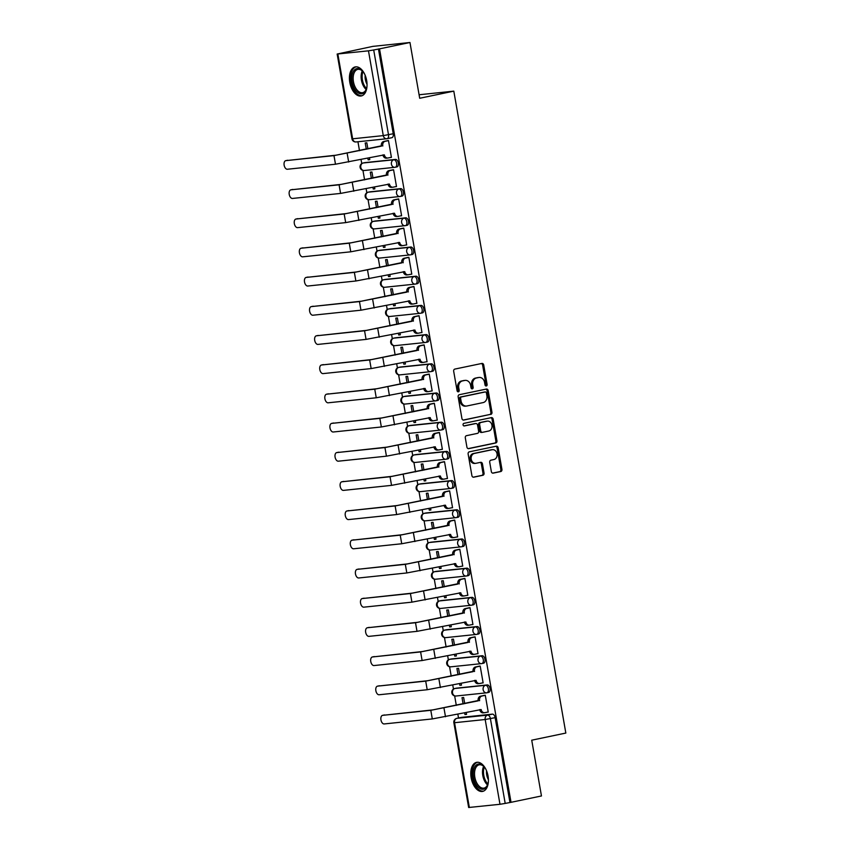 <?xml version="1.0" encoding="UTF-8"?>
<svg xmlns="http://www.w3.org/2000/svg" width="850" height="850" viewBox="0 0 850 850"><rect width="100%" height="100%" fill="white"/><g stroke="black" fill="none" stroke-linecap="round" stroke-linejoin="round"><path stroke-width="1.27" d="M486.285 385.985A1.307 1.073 84 0 0 487.114 384.476L483.703 364.958A1.87 1.53 84 0 0 481.886 363.439L454.856 369.081A1.87 1.53 84 0 0 453.677 371.237L457.087 390.756A1.307 1.073 84 0 0 459.191 390.309L458.745 387.791A5.971 4.898 84 0 1 462.527 380.906L464.78 380.439A5.971 4.898 84 0 1 465.184 380.375A5.971 4.898 84 0 1 470.603 385.305L471.049 387.834A1.307 1.073 84 0 0 473.152 387.398L472.706 384.869A5.971 4.898 84 0 1 476.489 377.984L478.741 377.517A5.971 4.898 84 0 1 479.145 377.453A5.971 4.898 84 0 1 484.564 382.394L485.01 384.912A1.307 1.073 84 0 0 486.285 385.985M485.637 385.879A1.307 1.073 84 0 0 486.03 384.593L482.619 365.075A1.87 1.53 84 0 0 481.334 363.556M457.714 391.712A1.307 1.073 84 0 0 458.108 390.426L457.661 387.897L458.745 387.791M471.676 388.79A1.307 1.073 84 0 0 472.069 387.504L471.623 384.986L472.706 384.869M487.103 692.729L488.538 692.431A3.804 2.167 -101.8 0 0 488.665 692.41A3.804 2.167 -101.8 0 0 490.036 688.351A3.804 2.167 -101.8 0 0 487.231 684.941L456.609 688.139A3.804 2.167 -101.8 0 0 456.482 688.16A3.804 2.167 -101.8 0 0 456.354 688.192M482.014 663.531L483.448 663.234A3.804 2.167 -101.8 0 0 483.576 663.213A3.804 2.167 -101.8 0 0 484.936 659.154A3.804 2.167 -101.8 0 0 482.141 655.743L451.509 658.941A3.804 2.167 -101.8 0 0 451.382 658.963A3.804 2.167 -101.8 0 0 451.265 658.994M476.914 634.334L478.348 634.036A3.804 2.167 -101.8 0 0 478.476 634.015A3.804 2.167 -101.8 0 0 479.846 629.956A3.804 2.167 -101.8 0 0 477.041 626.556L446.409 629.744A3.804 2.167 -101.8 0 0 446.293 629.765A3.804 2.167 -101.8 0 0 446.165 629.797M471.824 605.147L473.259 604.839A3.804 2.167 -101.8 0 0 473.376 604.817A3.804 2.167 -101.8 0 0 474.746 600.769A3.804 2.167 -101.8 0 0 471.952 597.359L441.32 600.557A3.804 2.167 -101.8 0 0 441.192 600.578A3.804 2.167 -101.8 0 0 441.076 600.61M466.724 575.949L468.159 575.652A3.804 2.167 -101.8 0 0 468.286 575.631A3.804 2.167 -101.8 0 0 469.646 571.572A3.804 2.167 -101.8 0 0 466.852 568.161L436.22 571.359A3.804 2.167 -101.8 0 0 436.103 571.381A3.804 2.167 -101.8 0 0 435.976 571.412M461.624 546.752L463.069 546.454A3.804 2.167 -101.8 0 0 463.186 546.433A3.804 2.167 -101.8 0 0 464.557 542.374A3.804 2.167 -101.8 0 0 461.763 538.964L431.131 542.162A3.804 2.167 -101.8 0 0 431.003 542.183A3.804 2.167 -101.8 0 0 430.876 542.215M456.535 517.554L457.969 517.257A3.804 2.167 -101.8 0 0 458.097 517.236A3.804 2.167 -101.8 0 0 459.457 513.177A3.804 2.167 -101.8 0 0 456.663 509.766L426.031 512.964A3.804 2.167 -101.8 0 0 425.903 512.986A3.804 2.167 -101.8 0 0 425.786 513.017M451.435 488.357L452.869 488.059A3.804 2.167 -101.8 0 0 452.997 488.038A3.804 2.167 -101.8 0 0 454.368 483.979A3.804 2.167 -101.8 0 0 451.562 480.579L420.941 483.777A3.804 2.167 -101.8 0 0 420.814 483.799A3.804 2.167 -101.8 0 0 420.686 483.831M446.346 459.17L447.78 458.862A3.804 2.167 -101.8 0 0 447.908 458.851A3.804 2.167 -101.8 0 0 449.267 454.793A3.804 2.167 -101.8 0 0 446.473 451.382L415.841 454.58A3.804 2.167 -101.8 0 0 415.714 454.601A3.804 2.167 -101.8 0 0 415.597 454.633M441.246 429.973L442.68 429.675A3.804 2.167 -101.8 0 0 442.808 429.654A3.804 2.167 -101.8 0 0 444.178 425.595A3.804 2.167 -101.8 0 0 441.373 422.184L410.752 425.382A3.804 2.167 -101.8 0 0 410.624 425.404A3.804 2.167 -101.8 0 0 410.497 425.436M436.156 400.775L437.591 400.478A3.804 2.167 -101.8 0 0 437.707 400.456A3.804 2.167 -101.8 0 0 439.078 396.397A3.804 2.167 -101.8 0 0 436.284 392.987L405.652 396.185A3.804 2.167 -101.8 0 0 405.524 396.206A3.804 2.167 -101.8 0 0 405.408 396.238M431.056 371.578L432.491 371.28A3.804 2.167 -101.8 0 0 432.618 371.259A3.804 2.167 -101.8 0 0 433.978 367.2A3.804 2.167 -101.8 0 0 431.184 363.8L400.552 366.998A3.804 2.167 -101.8 0 0 400.435 367.009A3.804 2.167 -101.8 0 0 400.308 367.041M425.967 342.391L427.401 342.082A3.804 2.167 -101.8 0 0 427.518 342.072A3.804 2.167 -101.8 0 0 428.889 338.013A3.804 2.167 -101.8 0 0 426.094 334.603L395.462 337.801A3.804 2.167 -101.8 0 0 395.335 337.822A3.804 2.167 -101.8 0 0 395.218 337.854M420.867 313.193L422.301 312.896A3.804 2.167 -101.8 0 0 422.429 312.874A3.804 2.167 -101.8 0 0 423.789 308.816A3.804 2.167 -101.8 0 0 420.994 305.405L390.362 308.603A3.804 2.167 -101.8 0 0 390.246 308.624A3.804 2.167 -101.8 0 0 390.118 308.656M415.767 283.996L417.201 283.698A3.804 2.167 -101.8 0 0 417.329 283.677A3.804 2.167 -101.8 0 0 418.699 279.618A3.804 2.167 -101.8 0 0 415.894 276.207L385.273 279.406A3.804 2.167 -101.8 0 0 385.146 279.427A3.804 2.167 -101.8 0 0 385.018 279.459M410.678 254.798L412.112 254.501A3.804 2.167 -101.8 0 0 412.239 254.479A3.804 2.167 -101.8 0 0 413.599 250.421A3.804 2.167 -101.8 0 0 410.805 247.021L380.173 250.219A3.804 2.167 -101.8 0 0 380.046 250.229A3.804 2.167 -101.8 0 0 379.929 250.261M405.578 225.611L407.012 225.303A3.804 2.167 -101.8 0 0 407.139 225.292A3.804 2.167 -101.8 0 0 408.51 221.234A3.804 2.167 -101.8 0 0 405.705 217.823L375.084 221.021A3.804 2.167 -101.8 0 0 374.956 221.042A3.804 2.167 -101.8 0 0 374.829 221.074M400.488 196.414L401.922 196.116A3.804 2.167 -101.8 0 0 402.05 196.095A3.804 2.167 -101.8 0 0 403.41 192.036A3.804 2.167 -101.8 0 0 400.616 188.626L369.984 191.824A3.804 2.167 -101.8 0 0 369.856 191.845A3.804 2.167 -101.8 0 0 369.739 191.877M395.388 167.216L396.822 166.919A3.804 2.167 -101.8 0 0 396.95 166.898A3.804 2.167 -101.8 0 0 398.321 162.839A3.804 2.167 -101.8 0 0 395.516 159.428L364.884 162.626A3.804 2.167 -101.8 0 0 364.767 162.648A3.804 2.167 -101.8 0 0 364.639 162.679M366.669 80.559A14.833 8.457 -101.8 0 0 355.194 66.916A14.833 8.457 -101.8 0 0 349.786 82.323A14.833 8.457 -101.8 0 0 361.261 95.954A14.833 8.457 -101.8 0 0 366.669 80.559M488.038 775.997A14.833 8.457 -101.8 0 0 476.563 762.354A14.833 8.457 -101.8 0 0 471.155 777.761A14.833 8.457 -101.8 0 0 482.641 791.403A14.833 8.457 -101.8 0 0 488.038 775.997M491.342 471.601A1.87 1.53 84 0 0 493.17 473.131L500.746 471.548A1.87 1.53 84 0 0 501.936 469.391L498.153 447.716A1.87 1.53 84 0 0 496.326 446.197L469.306 451.839A1.87 1.53 84 0 0 468.127 453.996L471.909 475.671A1.87 1.53 84 0 0 473.726 477.19L482.885 475.277A1.87 1.53 84 0 0 484.064 473.131L482.449 463.845A1.87 1.53 84 0 0 480.622 462.326L476.085 463.271A4.994 4.091 84 0 1 475.745 463.324A4.994 4.091 84 0 1 471.176 459A4.994 4.091 84 0 1 474.364 453.443L492.161 449.724A4.994 4.091 84 0 1 492.501 449.671A4.994 4.091 84 0 1 497.069 454.006A4.994 4.091 84 0 1 493.871 459.553L490.907 460.179A1.87 1.53 84 0 0 489.728 462.326L491.342 471.601M337.854 54.028L352.644 138.805L383.276 135.607L368.475 50.83L337.163 54.039L372.842 46.378L409.966 42.5L419.698 98.271L453.804 91.141L565.834 733.061L531.728 740.191L541.461 795.961L511.031 802.315L379.525 48.864L373.703 49.969L388.503 134.746A3.804 2.167 78.2 0 1 387.111 138.688A3.804 2.167 78.2 0 1 386.984 138.709A3.804 3.124 84 0 1 386.729 138.752A3.804 3.804 0 0 0 387.111 138.688L391.85 137.7A3.804 2.167 78.2 0 1 391.733 137.721L387.239 138.656M409.966 42.5L379.525 48.864M490.779 414.418A1.87 1.53 84 0 0 491.959 412.261L488.176 390.586A1.87 1.53 84 0 0 486.359 389.066L459.329 394.708A1.87 1.53 84 0 0 458.15 396.865L461.933 418.54A1.87 1.53 84 0 0 463.76 420.059L489.696 414.524A1.87 1.53 84 0 0 490.875 412.377L487.092 390.703A1.87 1.53 84 0 0 485.807 389.183M493.159 419.146L496.942 440.831A1.87 1.53 84 0 1 495.763 442.978L468.743 448.63A1.87 1.53 84 0 1 466.916 447.1L465.301 437.824A1.87 1.53 84 0 1 466.48 435.678L477.445 433.383A1.87 1.53 84 0 0 478.624 431.237L477.551 425.085A1.87 1.53 84 0 0 475.724 423.555L464.312 425.946A1.307 1.073 84 0 1 463.866 423.374L491.342 417.626A1.87 1.53 84 0 1 493.159 419.146L492.076 419.263L495.858 440.938L496.942 440.831M461.454 717.389A3.804 2.167 78.2 0 1 461.571 717.357A3.804 2.167 78.2 0 1 461.699 717.336L492.331 714.138L487.592 715.126A3.804 2.167 78.2 0 1 490.408 718.643L505.197 803.42L499.981 804.291L468.658 807.5L453.868 722.723L454.548 722.713L469.349 807.489M357.946 141.759L359.497 150.705M361.027 159.449L361.749 163.561M362.939 170.414L364.597 179.903M366.127 188.647L366.839 192.759M368.039 199.612L369.697 209.089M371.216 217.844L371.939 221.956M373.129 228.809L374.786 238.287M376.316 247.042L377.028 251.143M378.229 257.996L379.886 267.484M381.406 276.239L382.128 280.341M383.318 287.194L384.976 296.682M386.506 305.426L387.217 309.538M388.418 316.391L390.076 325.869M391.606 334.624L392.317 338.736M393.518 345.589L395.165 355.066M396.695 363.821L397.418 367.922M398.608 374.776L400.265 384.264M401.795 393.019L402.507 397.12M403.707 403.973L405.354 413.461M406.884 422.206L407.607 426.317M408.797 433.171L410.454 442.659M411.984 451.403L412.696 455.515M413.897 462.368L415.554 471.846M417.074 480.601L417.796 484.702M418.986 491.555L420.644 501.043M422.174 509.798L422.886 513.899M424.086 520.753L425.744 530.241M427.263 538.985L427.986 543.097M429.186 549.95L430.833 559.438M432.363 568.183L433.075 572.294M434.276 579.148L435.933 588.625M437.463 597.38L438.175 601.481M439.376 608.345L441.022 617.822M442.553 626.577L443.275 630.679M444.465 637.532L446.123 647.02M447.652 655.775L448.364 659.876M449.565 666.729L451.223 676.218M452.742 684.962L453.464 689.074M454.654 695.927L456.312 705.404M457.842 714.159L458.511 717.995M511.031 802.315L505.197 803.42M368.475 50.83L373.703 49.969M367.837 158.036L368.146 159.811L369.739 159.481M368.146 159.811L369.771 159.641L369.431 157.696M390.373 157.494L391.414 157.377L388.471 140.537L386.867 140.813M395.473 186.681L396.504 186.575L393.571 169.734L391.967 170.011M373.001 178.139L371.928 171.998L370.303 172.167L371.397 178.479M372.927 187.223L373.235 189.008L374.839 188.668M373.235 189.008L374.861 188.838L374.521 186.894M400.573 215.879L401.604 215.773L398.661 198.932L397.056 199.208M378.091 207.336L377.017 201.184L375.392 201.354L376.497 207.676M378.027 216.421L378.335 218.206L379.929 217.866M378.335 218.206L379.961 218.036L379.621 216.091M405.663 245.076L406.704 244.97L403.761 228.119L402.156 228.395M383.191 236.534L382.118 230.382L380.492 230.552L381.597 236.863M383.116 245.618L383.435 247.393L385.029 247.063M383.435 247.393L385.05 247.222L384.71 245.289M410.763 274.274L411.793 274.168L408.861 257.316L407.246 257.592M388.28 265.731L387.207 259.579L385.581 259.749L386.686 266.061M388.216 274.816L388.524 276.59L390.118 276.261M388.524 276.59L390.15 276.42L389.81 274.476M415.852 303.461L416.893 303.354L413.95 286.514L412.346 286.79M393.38 294.918L392.307 288.777L390.681 288.947L391.786 295.258M393.306 304.002L393.624 305.788L395.218 305.458M393.624 305.788L395.239 305.618L394.91 303.673M420.952 332.658L421.983 332.552L419.05 315.711L417.446 315.987M398.469 324.116L397.396 317.964L395.781 318.134L396.876 324.456M398.406 333.2L398.714 334.985L400.308 334.645M398.714 334.985L400.339 334.815L399.999 332.871M426.041 361.856L427.082 361.749L424.139 344.909L422.535 345.174M403.569 353.313L402.496 347.161L400.871 347.331L401.976 353.642M403.506 362.397L403.814 364.172L405.408 363.842M403.814 364.172L405.439 364.013L405.099 362.068M431.141 391.053L432.172 390.947L429.239 374.096L427.635 374.372M408.659 382.511L407.586 376.359L405.971 376.529L407.065 382.84M408.595 391.595L408.903 393.369L410.497 393.04M408.903 393.369L410.529 393.199L410.189 391.255M436.241 420.251L437.272 420.134L434.329 403.293L432.724 403.569M413.759 411.708L412.686 405.556L411.06 405.726L412.165 412.038M413.695 420.793L414.003 422.567L415.597 422.237M414.003 422.567L415.629 422.397L415.289 420.453M441.331 449.438L442.372 449.331L439.429 432.491L437.824 432.767M418.859 440.895L417.786 434.754L416.16 434.924L417.254 441.235M418.784 449.979L419.092 451.764L420.697 451.424M419.092 451.764L420.718 451.594L420.378 449.65M446.431 478.635L447.461 478.529L444.518 461.688L442.914 461.954M423.948 470.092L422.875 463.941L421.249 464.111L422.354 470.422M423.884 479.177L424.192 480.962L425.786 480.622M424.192 480.962L425.818 480.792L425.478 478.848M451.52 507.832L452.561 507.726L449.618 490.875L448.014 491.151M429.048 499.29L427.975 493.138L426.349 493.308L427.454 499.619M428.974 508.374L429.293 510.149L430.886 509.819M429.293 510.149L430.908 509.979L430.567 508.034M456.62 537.03L457.651 536.913L454.718 520.072L453.103 520.349M434.138 528.487L433.064 522.336L431.439 522.506L432.544 528.817M434.074 537.572L434.382 539.346L435.976 539.017M434.382 539.346L436.007 539.176L435.668 537.232M461.709 566.217L462.751 566.111L459.808 549.27L458.203 549.546M439.237 557.674L438.164 551.533L436.539 551.703L437.644 558.014M439.163 566.759L439.482 568.544L441.076 568.204M439.482 568.544L441.108 568.374L440.767 566.429M466.809 595.414L467.84 595.308L464.908 578.468L463.303 578.733M444.327 586.872L443.254 580.72L441.639 580.89L442.733 587.212M444.263 595.956L444.571 597.741L446.165 597.401M444.571 597.741L446.197 597.571L445.857 595.627M471.899 624.612L472.94 624.506L469.997 607.654L468.392 607.931M449.427 616.069L448.354 609.918L446.728 610.088L447.833 616.399M449.363 625.154L449.671 626.928L451.265 626.599M449.671 626.928L451.297 626.758L450.957 624.824M476.999 653.809L478.029 653.692L475.097 636.852L473.493 637.128M454.527 645.267L453.454 639.115L451.828 639.285L452.922 645.596M454.453 654.351L454.761 656.126L456.365 655.796M454.761 656.126L456.386 655.956L456.046 654.011M482.099 682.996L483.129 682.89L480.186 666.049L478.582 666.326M459.616 674.454L458.543 668.312L456.918 668.482L458.022 674.794M459.553 683.538L459.861 685.323L461.454 684.994M459.861 685.323L461.486 685.153L461.146 683.209M487.188 712.194L488.229 712.088L485.286 695.247L483.682 695.523M464.716 703.651L463.643 697.499L462.017 697.669L463.123 703.991M453.804 91.141L419.082 94.764M367.901 148.952L366.828 142.8L365.203 142.97L366.308 149.281M464.642 712.736L464.961 714.521L466.554 714.181M464.961 714.521L466.576 714.351L466.236 712.406M509.947 802.432L495.146 717.655A3.804 2.167 -101.8 0 0 492.331 714.138M378.441 48.971L393.242 133.758A3.804 2.167 78.2 0 1 391.85 137.7M479.145 377.453L478.061 377.57A5.971 4.898 84 0 0 477.658 377.634L478.741 377.517M471.623 384.986A5.971 4.898 84 0 1 475.405 378.101L477.658 377.634M465.184 380.375L464.1 380.481A5.971 4.898 84 0 0 463.696 380.545L464.78 380.439M457.661 387.897A5.971 4.898 84 0 1 461.444 381.023L463.696 380.545M463.229 420.059L489.696 414.524M486.423 393.051A1.307 1.073 84 0 0 485.148 391.978L461.433 396.939A1.307 1.073 84 0 0 460.604 398.448L461.072 401.104A5.971 4.898 84 0 0 466.491 406.045A5.971 4.898 84 0 0 466.905 405.981L483.119 402.592A5.971 4.898 84 0 0 486.891 395.707L486.423 393.051M484.245 392.073A1.307 1.073 84 0 0 484.075 392.094L485.148 391.978M466.491 406.045L465.418 406.162A5.971 4.898 84 0 1 459.988 401.221L459.521 398.554A1.307 1.073 84 0 1 460.349 397.046L484.075 392.094M468.212 448.619L494.679 443.094A1.87 1.53 84 0 0 495.858 440.938M474.895 423.64A1.87 1.53 84 0 0 474.64 423.672L463.877 425.924M488.814 431.003A4.994 4.091 84 0 0 492.001 425.457A4.994 4.091 84 0 0 487.433 421.122A4.994 4.091 84 0 0 487.103 421.175L480.834 422.493A1.87 1.53 84 0 0 479.644 424.639L480.728 430.791A1.87 1.53 84 0 0 482.545 432.321L488.814 431.003M486.699 421.217A4.994 4.091 84 0 0 486.359 421.239A4.994 4.091 84 0 0 486.019 421.292L487.103 421.175M482.29 432.342L481.461 432.427A1.87 1.53 84 0 1 479.644 430.908L478.571 424.756A1.87 1.53 84 0 1 479.751 422.599L486.019 421.292M492.076 419.263A1.87 1.53 84 0 0 490.79 417.743M491.757 449.767A4.994 4.091 84 0 0 491.417 449.788A4.994 4.091 84 0 0 491.077 449.841L492.161 449.724M475.745 463.324L474.661 463.441A4.994 4.091 84 0 1 470.092 459.106A4.994 4.091 84 0 1 473.291 453.56L491.077 449.841M473.195 477.19L481.801 475.394A1.87 1.53 84 0 0 482.981 473.237L481.366 463.962A1.87 1.53 84 0 0 480.069 462.442M492.639 473.121L499.672 471.654A1.87 1.53 84 0 0 500.852 469.508L497.069 447.833A1.87 1.53 84 0 0 495.773 446.303M285.876 160.639A4.378 2.497 -101.8 0 0 285.738 160.661A4.378 2.497 -101.8 0 0 284.166 165.325A4.378 2.497 -101.8 0 0 287.385 169.246L335.484 164.22L333.986 155.614L285.876 160.639L335.973 155.199L381.353 145.849A3.804 3.124 -96 0 1 383.764 141.461L387.887 140.601M381.406 146.126L333.986 155.614M388.493 140.622L385.167 141.312A3.804 3.124 84 0 0 382.766 145.701L382.819 145.977M386.665 158.121A3.804 3.124 -96 0 1 386.41 158.164A3.804 3.124 -96 0 1 382.957 155.019L382.936 154.881M391.393 157.282L388.078 157.972A3.804 3.124 84 0 1 387.823 158.015A3.804 3.124 84 0 1 384.37 154.87L335.484 164.22M367.041 85.414A12.835 7.321 78.2 0 1 366.318 89.186A12.835 7.321 78.2 0 1 357.712 92.501A12.835 7.321 78.2 0 1 352.017 75.522A12.835 7.321 78.2 0 1 361.197 69.859A12.835 7.321 78.2 0 1 362.536 71.092A12.835 7.321 78.2 0 1 364.703 74.269M362.801 71.4A11.889 6.779 -101.8 0 0 361.834 70.539A11.889 6.779 -101.8 0 0 357.786 69.392A11.889 6.779 -101.8 0 0 353.164 79.018A11.889 6.779 -101.8 0 0 358.604 91.502A11.889 6.779 -101.8 0 0 362.652 92.661A11.889 6.779 -101.8 0 0 366.435 88.804M356.182 66.81A14.737 8.404 -101.8 0 0 350.71 78.912A14.737 8.404 -101.8 0 0 357.446 94.18A14.737 8.404 -101.8 0 0 362.217 95.657M367.041 84.267A9.361 5.334 78.2 0 1 365.171 75.31M488.41 780.852A12.835 7.321 78.2 0 1 487.688 784.635A12.835 7.321 78.2 0 1 479.081 787.939A12.835 7.321 78.2 0 1 473.397 770.971A12.835 7.321 78.2 0 1 482.566 765.298A12.835 7.321 78.2 0 1 483.905 766.541A12.835 7.321 78.2 0 1 486.083 769.707M484.181 766.838A11.889 6.779 -101.8 0 0 483.204 765.977A11.889 6.779 -101.8 0 0 479.156 764.83A11.889 6.779 -101.8 0 0 474.534 774.456A11.889 6.779 -101.8 0 0 479.974 786.941A11.889 6.779 -101.8 0 0 484.022 788.099A11.889 6.779 -101.8 0 0 487.815 784.242M477.562 762.259A14.737 8.404 -101.8 0 0 472.09 774.35A14.737 8.404 -101.8 0 0 478.826 789.618A14.737 8.404 -101.8 0 0 483.586 791.095M488.41 779.716A9.361 5.334 78.2 0 1 486.54 770.759M290.976 189.826A4.378 2.497 -101.8 0 0 290.828 189.847A4.378 2.497 -101.8 0 0 289.255 194.523A4.378 2.497 -101.8 0 0 292.474 198.443L340.584 193.417L339.086 184.811L290.976 189.826L341.073 184.397L386.453 175.036A3.804 3.124 -96 0 1 388.854 170.659L392.976 169.798M386.506 175.323L339.086 184.811M393.582 169.819L390.267 170.51A3.804 3.124 84 0 0 387.855 174.887L387.908 175.174M391.765 187.308A3.804 3.124 -96 0 1 391.51 187.351A3.804 3.124 -96 0 1 388.057 184.206L388.025 184.067M396.493 186.469L393.168 187.17A3.804 3.124 84 0 1 392.913 187.202A3.804 3.124 84 0 1 389.459 184.067L340.584 193.417M296.066 219.024A4.378 2.497 -101.8 0 0 295.928 219.045A4.378 2.497 -101.8 0 0 294.355 223.709A4.378 2.497 -101.8 0 0 297.574 227.63L345.684 222.615L344.176 213.998L296.066 219.024L346.163 213.584L391.553 204.234A3.804 3.124 -96 0 1 393.954 199.856L398.076 198.996M391.595 204.51L344.176 213.998M398.682 199.017L395.356 199.708A3.804 3.124 84 0 0 392.955 204.085L393.008 204.372M396.865 216.506A3.804 3.124 -96 0 1 396.599 216.548A3.804 3.124 -96 0 1 393.146 213.403L393.125 213.265M401.582 215.666L398.267 216.357A3.804 3.124 84 0 1 398.013 216.399A3.804 3.124 84 0 1 394.559 213.254L345.684 222.615M301.166 248.221A4.378 2.497 -101.8 0 0 301.017 248.242A4.378 2.497 -101.8 0 0 299.444 252.907A4.378 2.497 -101.8 0 0 302.664 256.827L350.774 251.802L349.276 243.196L301.166 248.221L351.263 242.781L396.642 233.431A3.804 3.124 -96 0 1 399.054 229.043L403.176 228.183M396.695 233.708L349.276 243.196M403.771 228.204L400.456 228.905A3.804 3.124 84 0 0 398.055 233.282L398.098 233.559M401.954 245.703A3.804 3.124 -96 0 1 401.699 245.746A3.804 3.124 -96 0 1 398.246 242.601L398.225 242.462M406.683 244.864L403.368 245.554A3.804 3.124 84 0 1 403.102 245.597A3.804 3.124 84 0 1 399.649 242.452L350.774 251.802M306.255 277.419A4.378 2.497 -101.8 0 0 306.117 277.44A4.378 2.497 -101.8 0 0 304.544 282.104A4.378 2.497 -101.8 0 0 307.764 286.025L355.874 280.999L354.365 272.393L306.255 277.419L356.352 271.979L401.742 262.629A3.804 3.124 -96 0 1 404.143 258.241L408.266 257.38M401.784 262.905L354.365 272.393M408.871 257.401L405.556 258.092A3.804 3.124 84 0 0 403.144 262.48L403.197 262.756M407.054 274.901A3.804 3.124 -96 0 1 406.789 274.943A3.804 3.124 -96 0 1 403.336 271.798L403.314 271.66M411.772 274.061L408.457 274.752A3.804 3.124 84 0 1 408.202 274.794A3.804 3.124 84 0 1 404.749 271.649L355.874 280.999M311.355 306.606A4.378 2.497 -101.8 0 0 311.206 306.638A4.378 2.497 -101.8 0 0 309.644 311.302A4.378 2.497 -101.8 0 0 312.853 315.223L360.963 310.197L359.465 301.591L311.355 306.606L361.452 301.176L406.831 291.816A3.804 3.124 -96 0 1 409.243 287.438L413.366 286.578M406.884 292.103L359.465 301.591M413.961 286.599L410.646 287.289A3.804 3.124 84 0 0 408.244 291.678L408.287 291.954M412.144 304.098A3.804 3.124 -96 0 1 411.889 304.13A3.804 3.124 -96 0 1 408.436 300.985L408.414 300.847M416.872 303.248L413.557 303.949A3.804 3.124 84 0 1 413.291 303.992A3.804 3.124 84 0 1 409.838 300.847L360.963 310.197M316.455 335.803A4.378 2.497 -101.8 0 0 316.306 335.824A4.378 2.497 -101.8 0 0 314.734 340.499A4.378 2.497 -101.8 0 0 317.953 344.409L366.063 339.394L364.554 330.777L316.455 335.803L366.552 330.363L411.931 321.013A3.804 3.124 -96 0 1 414.332 316.636L418.455 315.775M411.974 321.3L364.554 330.777M419.061 315.796L415.746 316.487A3.804 3.124 84 0 0 413.334 320.864L413.387 321.151M417.244 333.285A3.804 3.124 -96 0 1 416.989 333.328A3.804 3.124 -96 0 1 413.525 330.183L413.504 330.044M421.972 332.446L418.646 333.136A3.804 3.124 84 0 1 418.391 333.179A3.804 3.124 84 0 1 414.938 330.034L366.063 339.394M321.544 365.001A4.378 2.497 -101.8 0 0 321.406 365.022A4.378 2.497 -101.8 0 0 319.834 369.686A4.378 2.497 -101.8 0 0 323.053 373.607L371.152 368.581L369.654 359.975L321.544 365.001L371.641 359.561L417.021 350.211A3.804 3.124 -96 0 1 419.433 345.822L423.555 344.962M417.074 350.487L369.654 359.975M424.161 344.983L420.835 345.684A3.804 3.124 84 0 0 418.434 350.062L418.476 350.338M422.333 362.483A3.804 3.124 -96 0 1 422.078 362.525A3.804 3.124 -96 0 1 418.625 359.38L418.604 359.242M427.061 361.643L423.746 362.334A3.804 3.124 84 0 1 423.491 362.376A3.804 3.124 84 0 1 420.027 359.231L371.152 368.581M326.644 394.198A4.378 2.497 -101.8 0 0 326.496 394.219A4.378 2.497 -101.8 0 0 324.923 398.884A4.378 2.497 -101.8 0 0 328.142 402.804L376.252 397.779L374.754 389.172L326.644 394.198L376.741 388.758L422.121 379.408A3.804 3.124 -96 0 1 424.522 375.02L428.644 374.159M422.174 379.684L374.754 389.172M429.25 374.181L425.935 374.871A3.804 3.124 84 0 0 423.523 379.259L423.576 379.536M427.433 391.68A3.804 3.124 -96 0 1 427.178 391.723A3.804 3.124 -96 0 1 423.725 388.578L423.693 388.439M432.161 390.841L428.836 391.531A3.804 3.124 84 0 1 428.581 391.574A3.804 3.124 84 0 1 425.127 388.429L376.252 397.779M331.734 423.385A4.378 2.497 -101.8 0 0 331.596 423.417A4.378 2.497 -101.8 0 0 330.023 428.081A4.378 2.497 -101.8 0 0 333.243 432.002L381.353 426.976L379.844 418.37L331.734 423.385L381.831 417.956L427.221 408.595A3.804 3.124 -96 0 1 429.622 404.217L433.744 403.357M427.263 408.882L379.844 418.37M434.35 403.378L431.024 404.069A3.804 3.124 84 0 0 428.623 408.457L428.676 408.733M432.533 420.877A3.804 3.124 -96 0 1 432.267 420.909A3.804 3.124 -96 0 1 428.814 417.775L428.793 417.626M437.251 420.038L433.936 420.729A3.804 3.124 84 0 1 433.681 420.771A3.804 3.124 84 0 1 430.228 417.626L381.353 426.976M336.834 452.582A4.378 2.497 -101.8 0 0 336.685 452.604A4.378 2.497 -101.8 0 0 335.112 457.279A4.378 2.497 -101.8 0 0 338.332 461.189L386.442 456.174L384.944 447.567L336.834 452.582L386.931 447.142L432.31 437.793A3.804 3.124 -96 0 1 434.722 433.415L438.844 432.554M432.363 438.079L384.944 447.567M439.439 432.576L436.124 433.266A3.804 3.124 84 0 0 433.723 437.644L433.766 437.931M437.623 450.064A3.804 3.124 -96 0 1 437.368 450.107A3.804 3.124 -96 0 1 433.914 446.962L433.882 446.824M442.351 449.225L439.036 449.926A3.804 3.124 84 0 1 438.77 449.958A3.804 3.124 84 0 1 435.317 446.813L386.442 456.174M341.923 481.78A4.378 2.497 -101.8 0 0 341.785 481.801A4.378 2.497 -101.8 0 0 340.212 486.466A4.378 2.497 -101.8 0 0 343.432 490.386L391.542 485.371L390.033 476.754L341.923 481.78L392.02 476.34L437.41 466.99A3.804 3.124 -96 0 1 439.811 462.612L443.934 461.741M437.453 467.266L390.033 476.754M444.539 461.763L441.214 462.464A3.804 3.124 84 0 0 438.812 466.841L438.866 467.128M442.723 479.262A3.804 3.124 -96 0 1 442.457 479.304A3.804 3.124 -96 0 1 439.004 476.159L438.983 476.021M447.44 478.422L444.125 479.113A3.804 3.124 84 0 1 443.87 479.156A3.804 3.124 84 0 1 440.417 476.011L391.542 485.371M347.023 510.978A4.378 2.497 -101.8 0 0 346.874 510.999A4.378 2.497 -101.8 0 0 345.312 515.663A4.378 2.497 -101.8 0 0 348.521 519.584L396.631 514.558L395.133 505.952L347.023 510.978L397.12 505.538L442.499 496.188A3.804 3.124 -96 0 1 444.911 491.799L449.034 490.939M442.553 496.464L395.133 505.952M449.629 490.96L446.314 491.651A3.804 3.124 84 0 0 443.913 496.039L443.955 496.315M447.812 508.459A3.804 3.124 -96 0 1 447.557 508.502A3.804 3.124 -96 0 1 444.104 505.357L444.082 505.219M452.54 507.62L449.225 508.311A3.804 3.124 84 0 1 448.959 508.353A3.804 3.124 84 0 1 445.506 505.208L396.631 514.558M352.123 540.175A4.378 2.497 -101.8 0 0 351.974 540.196A4.378 2.497 -101.8 0 0 350.402 544.861A4.378 2.497 -101.8 0 0 353.621 548.781L401.731 543.756L400.223 535.149L352.123 540.175L402.22 534.735L447.599 525.374A3.804 3.124 -96 0 1 450.001 520.997L454.123 520.136M447.642 525.661L400.223 535.149M454.729 520.158L451.414 520.848A3.804 3.124 84 0 0 449.002 525.236L449.055 525.513M452.912 537.657A3.804 3.124 -96 0 1 452.646 537.689A3.804 3.124 -96 0 1 449.193 534.554L449.172 534.416M457.64 536.817L454.314 537.508A3.804 3.124 84 0 1 454.059 537.551A3.804 3.124 84 0 1 450.606 534.406L401.731 543.756M357.212 569.362A4.378 2.497 -101.8 0 0 357.074 569.383A4.378 2.497 -101.8 0 0 355.502 574.058A4.378 2.497 -101.8 0 0 358.711 577.979L406.821 572.953L405.322 564.347L357.212 569.362L407.309 563.922L452.689 554.572A3.804 3.124 -96 0 1 455.101 550.194L459.223 549.334M452.742 554.859L405.322 564.347M459.818 549.355L456.503 550.046A3.804 3.124 84 0 0 454.102 554.423L454.144 554.71M458.001 566.844A3.804 3.124 -96 0 1 457.746 566.886A3.804 3.124 -96 0 1 454.293 563.741L454.272 563.603M462.729 566.004L459.414 566.706A3.804 3.124 84 0 1 459.149 566.737A3.804 3.124 84 0 1 455.696 563.603L406.821 572.953M362.312 598.559A4.378 2.497 -101.8 0 0 362.164 598.581A4.378 2.497 -101.8 0 0 360.591 603.245A4.378 2.497 -101.8 0 0 363.811 607.166L411.921 602.151L410.412 593.534L362.312 598.559L412.409 593.119L457.789 583.769A3.804 3.124 -96 0 1 460.19 579.392L464.312 578.521M457.842 584.046L410.412 593.534M464.918 578.542L461.603 579.243A3.804 3.124 84 0 0 459.191 583.621L459.244 583.907M463.101 596.041A3.804 3.124 -96 0 1 462.846 596.084A3.804 3.124 -96 0 1 459.393 592.939L459.361 592.801M467.829 595.202L464.504 595.893A3.804 3.124 84 0 1 464.249 595.935A3.804 3.124 84 0 1 460.796 592.79L411.921 602.151M367.402 627.757A4.378 2.497 -101.8 0 0 367.264 627.778A4.378 2.497 -101.8 0 0 365.691 632.442A4.378 2.497 -101.8 0 0 368.911 636.363L417.01 631.338L415.512 622.731L367.402 627.757L417.499 622.317L462.878 612.967A3.804 3.124 -96 0 1 465.29 608.579L469.413 607.718M462.931 613.243L415.512 622.731M470.018 607.739L466.692 608.441A3.804 3.124 84 0 0 464.291 612.818L464.334 613.094M468.191 625.239A3.804 3.124 -96 0 1 467.936 625.281A3.804 3.124 -96 0 1 464.483 622.136L464.461 621.998M472.919 624.399L469.604 625.09A3.804 3.124 84 0 1 469.349 625.133A3.804 3.124 84 0 1 465.896 621.987L417.01 631.338M372.502 656.954A4.378 2.497 -101.8 0 0 372.353 656.976A4.378 2.497 -101.8 0 0 370.781 661.64A4.378 2.497 -101.8 0 0 374 665.561L422.11 660.535L420.612 651.929L372.502 656.954L422.599 651.514L467.978 642.164A3.804 3.124 -96 0 1 470.379 637.776L474.502 636.916M468.031 642.441L420.612 651.929M475.108 636.937L471.793 637.628A3.804 3.124 84 0 0 469.381 642.016L469.434 642.292M473.291 654.436A3.804 3.124 -96 0 1 473.036 654.479A3.804 3.124 -96 0 1 469.582 651.334L469.551 651.196M478.019 653.597L474.693 654.287A3.804 3.124 84 0 1 474.438 654.33A3.804 3.124 84 0 1 470.985 651.185L422.11 660.535M377.591 686.141A4.378 2.497 -101.8 0 0 377.453 686.173A4.378 2.497 -101.8 0 0 375.881 690.838A4.378 2.497 -101.8 0 0 379.1 694.758L427.21 689.732L425.701 681.126L377.591 686.141L427.688 680.712L473.078 671.351A3.804 3.124 -96 0 1 475.479 666.974L479.602 666.113M473.121 671.638L425.701 681.126M480.207 666.134L476.882 666.825A3.804 3.124 84 0 0 474.481 671.213L474.534 671.489M478.391 683.634A3.804 3.124 -96 0 1 478.125 683.666A3.804 3.124 -96 0 1 474.672 680.521L474.651 680.383M483.108 682.784L479.793 683.485A3.804 3.124 84 0 1 479.538 683.517A3.804 3.124 84 0 1 476.085 680.383L427.21 689.732M382.691 715.339A4.378 2.497 -101.8 0 0 382.543 715.36A4.378 2.497 -101.8 0 0 380.97 720.035A4.378 2.497 -101.8 0 0 384.189 723.945L432.299 718.93L430.801 710.313L382.691 715.339L432.788 709.899L478.168 700.549A3.804 3.124 -96 0 1 480.579 696.171L484.702 695.311M478.221 700.836L430.801 710.313M485.297 695.332L481.982 696.023A3.804 3.124 84 0 0 479.581 700.4L479.623 700.687M483.48 712.821A3.804 3.124 -96 0 1 483.225 712.863A3.804 3.124 -96 0 1 479.772 709.718L479.74 709.58M488.208 711.981L484.893 712.672A3.804 3.124 84 0 1 484.627 712.714A3.804 3.124 84 0 1 481.174 709.569L432.299 718.93M486.03 384.593L487.114 384.476M458.108 390.426L459.191 390.309M472.069 387.504L473.152 387.398M454.463 688.638A3.804 2.167 78.2 0 1 454.793 688.511A3.804 2.167 78.2 0 1 454.92 688.489L485.552 685.291A3.804 2.167 78.2 0 1 488.346 688.702A3.804 2.167 78.2 0 1 486.986 692.761A3.804 2.167 78.2 0 1 486.859 692.782A3.804 3.124 -96 0 1 486.604 692.824A3.804 3.124 -96 0 1 483.151 689.679A3.804 3.124 -96 0 1 485.552 685.291L487.231 684.941M456.609 688.139L454.92 688.489A3.804 3.124 84 0 0 452.519 692.878A3.804 3.124 -96 0 0 455.972 696.012A3.804 3.124 -96 0 0 456.227 695.98M449.363 659.441A3.804 2.167 78.2 0 1 449.703 659.313A3.804 2.167 78.2 0 1 449.831 659.292L480.452 656.094A3.804 2.167 78.2 0 1 483.257 659.504A3.804 2.167 78.2 0 1 481.886 663.563A3.804 2.167 78.2 0 1 481.759 663.584A3.804 3.124 -96 0 1 481.504 663.627A3.804 3.124 -96 0 1 478.051 660.482A3.804 3.124 -96 0 1 480.452 656.094L482.141 655.743M451.509 658.941L449.831 659.292A3.804 3.124 84 0 0 447.419 663.68A3.804 3.124 -96 0 0 450.872 666.825A3.804 3.124 -96 0 0 451.138 666.782M444.263 630.243A3.804 2.167 78.2 0 1 444.603 630.116A3.804 2.167 78.2 0 1 444.731 630.105L475.362 626.907A3.804 2.167 78.2 0 1 478.157 630.307A3.804 2.167 78.2 0 1 476.797 634.366A3.804 2.167 78.2 0 1 476.669 634.387A3.804 3.124 -96 0 1 476.414 634.429A3.804 3.124 -96 0 1 472.951 631.284A3.804 3.124 -96 0 1 475.362 626.907L477.041 626.556M446.409 629.744L444.731 630.105A3.804 3.124 84 0 0 442.329 634.482A3.804 3.124 -96 0 0 445.783 637.628A3.804 3.124 -96 0 0 446.038 637.585M439.174 601.046A3.804 2.167 78.2 0 1 439.514 600.929A3.804 2.167 78.2 0 1 439.641 600.907L470.263 597.709A3.804 2.167 78.2 0 1 473.067 601.12A3.804 2.167 78.2 0 1 471.697 605.179A3.804 2.167 78.2 0 1 471.569 605.189A3.804 3.124 -96 0 1 471.314 605.232A3.804 3.124 -96 0 1 467.861 602.087A3.804 3.124 -96 0 1 470.263 597.709L471.952 597.359M441.32 600.557L439.641 600.907A3.804 3.124 84 0 0 437.229 605.285A3.804 3.124 -96 0 0 440.683 608.43A3.804 3.124 -96 0 0 440.948 608.388M434.074 571.859A3.804 2.167 78.2 0 1 434.414 571.731A3.804 2.167 78.2 0 1 434.541 571.71L465.173 568.512A3.804 2.167 78.2 0 1 467.967 571.923A3.804 2.167 78.2 0 1 466.597 575.981A3.804 2.167 78.2 0 1 466.48 576.003A3.804 3.124 -96 0 1 466.214 576.034A3.804 3.124 -96 0 1 462.761 572.9A3.804 3.124 -96 0 1 465.173 568.512L466.852 568.161M436.22 571.359L434.541 571.71A3.804 3.124 84 0 0 432.14 576.098A3.804 3.124 -96 0 0 435.593 579.232A3.804 3.124 -96 0 0 435.848 579.201M428.984 542.661A3.804 2.167 78.2 0 1 429.324 542.534A3.804 2.167 78.2 0 1 429.441 542.513L460.073 539.314A3.804 2.167 78.2 0 1 462.878 542.725A3.804 2.167 78.2 0 1 461.507 546.784A3.804 2.167 78.2 0 1 461.38 546.805A3.804 3.124 -96 0 1 461.125 546.847A3.804 3.124 -96 0 1 457.672 543.702A3.804 3.124 -96 0 1 460.073 539.314L461.763 538.964M431.131 542.162L429.441 542.513A3.804 3.124 84 0 0 427.04 546.901A3.804 3.124 -96 0 0 430.493 550.046A3.804 3.124 -96 0 0 430.748 550.003M423.884 513.464A3.804 2.167 78.2 0 1 424.224 513.336A3.804 2.167 78.2 0 1 424.352 513.326L454.984 510.127A3.804 2.167 78.2 0 1 457.778 513.528A3.804 2.167 78.2 0 1 456.408 517.586A3.804 2.167 78.2 0 1 456.291 517.608A3.804 3.124 -96 0 1 456.025 517.65A3.804 3.124 -96 0 1 452.572 514.505A3.804 3.124 -96 0 1 454.984 510.127L456.663 509.766M426.031 512.964L424.352 513.326A3.804 3.124 84 0 0 421.94 517.703A3.804 3.124 -96 0 0 425.404 520.848A3.804 3.124 -96 0 0 425.659 520.806M418.795 484.266A3.804 2.167 78.2 0 1 419.135 484.149A3.804 2.167 78.2 0 1 419.252 484.128L449.884 480.93A3.804 2.167 78.2 0 1 452.678 484.341A3.804 2.167 78.2 0 1 451.318 488.399A3.804 2.167 78.2 0 1 451.191 488.41A3.804 3.124 -96 0 1 450.936 488.453A3.804 3.124 -96 0 1 447.483 485.308A3.804 3.124 -96 0 1 449.884 480.93L451.562 480.579M420.941 483.777L419.252 484.128A3.804 3.124 84 0 0 416.851 488.506A3.804 3.124 -96 0 0 420.304 491.651A3.804 3.124 -96 0 0 420.559 491.608M413.695 455.069A3.804 2.167 78.2 0 1 414.035 454.952A3.804 2.167 78.2 0 1 414.163 454.931L444.794 451.733A3.804 2.167 78.2 0 1 447.589 455.143A3.804 2.167 78.2 0 1 446.218 459.202A3.804 2.167 78.2 0 1 446.091 459.223A3.804 3.124 -96 0 1 445.836 459.255A3.804 3.124 -96 0 1 442.382 456.11A3.804 3.124 -96 0 1 444.794 451.733L446.473 451.382M415.841 454.58L414.163 454.931A3.804 3.124 84 0 0 411.751 459.308A3.804 3.124 -96 0 0 415.204 462.453A3.804 3.124 -96 0 0 415.469 462.421M408.606 425.882A3.804 2.167 78.2 0 1 408.935 425.754A3.804 2.167 78.2 0 1 409.062 425.733L439.694 422.535A3.804 2.167 78.2 0 1 442.489 425.946A3.804 2.167 78.2 0 1 441.129 430.004A3.804 2.167 78.2 0 1 441.001 430.026A3.804 3.124 -96 0 1 440.746 430.068A3.804 3.124 -96 0 1 437.293 426.923A3.804 3.124 -96 0 1 439.694 422.535L441.373 422.184M410.752 425.382L409.062 425.733A3.804 3.124 84 0 0 406.661 430.121A3.804 3.124 -96 0 0 410.114 433.266A3.804 3.124 -96 0 0 410.369 433.224M403.506 396.684A3.804 2.167 78.2 0 1 403.846 396.557A3.804 2.167 78.2 0 1 403.973 396.536L434.594 393.337A3.804 2.167 78.2 0 1 437.399 396.748A3.804 2.167 78.2 0 1 436.029 400.807A3.804 2.167 78.2 0 1 435.901 400.828A3.804 3.124 -96 0 1 435.646 400.871A3.804 3.124 -96 0 1 432.193 397.726A3.804 3.124 -96 0 1 434.594 393.337L436.284 392.987M405.652 396.185L403.973 396.536A3.804 3.124 84 0 0 401.561 400.924A3.804 3.124 -96 0 0 405.014 404.069A3.804 3.124 -96 0 0 405.28 404.026M398.406 367.487A3.804 2.167 78.2 0 1 398.746 367.37A3.804 2.167 78.2 0 1 398.873 367.349L429.505 364.151A3.804 2.167 78.2 0 1 432.299 367.551A3.804 2.167 78.2 0 1 430.939 371.609A3.804 2.167 78.2 0 1 430.812 371.631A3.804 3.124 -96 0 1 430.546 371.673A3.804 3.124 -96 0 1 427.093 368.528A3.804 3.124 -96 0 1 429.505 364.151L431.184 363.8M400.552 366.998L398.873 367.349A3.804 3.124 84 0 0 396.472 371.726A3.804 3.124 -96 0 0 399.925 374.871A3.804 3.124 -96 0 0 400.18 374.829M393.316 338.289A3.804 2.167 78.2 0 1 393.656 338.172A3.804 2.167 78.2 0 1 393.773 338.151L424.405 334.953A3.804 2.167 78.2 0 1 427.21 338.364A3.804 2.167 78.2 0 1 425.839 342.422A3.804 2.167 78.2 0 1 425.712 342.444A3.804 3.124 -96 0 1 425.457 342.476A3.804 3.124 -96 0 1 422.004 339.331A3.804 3.124 -96 0 1 424.405 334.953L426.094 334.603M395.462 337.801L393.773 338.151A3.804 3.124 84 0 0 391.372 342.529A3.804 3.124 -96 0 0 394.825 345.674A3.804 3.124 -96 0 0 395.08 345.631M388.216 309.103A3.804 2.167 78.2 0 1 388.556 308.975A3.804 2.167 78.2 0 1 388.684 308.954L419.316 305.756A3.804 2.167 78.2 0 1 422.11 309.166A3.804 2.167 78.2 0 1 420.739 313.225A3.804 2.167 78.2 0 1 420.623 313.246A3.804 3.124 -96 0 1 420.357 313.289A3.804 3.124 -96 0 1 416.904 310.144A3.804 3.124 -96 0 1 419.316 305.756L420.994 305.405M390.362 308.603L388.684 308.954A3.804 3.124 84 0 0 386.283 313.342A3.804 3.124 -96 0 0 389.736 316.487A3.804 3.124 -96 0 0 389.991 316.444M383.127 279.905A3.804 2.167 78.2 0 1 383.467 279.777A3.804 2.167 78.2 0 1 383.584 279.756L414.216 276.558A3.804 2.167 78.2 0 1 417.01 279.969A3.804 2.167 78.2 0 1 415.65 284.027A3.804 2.167 78.2 0 1 415.522 284.049A3.804 3.124 -96 0 1 415.267 284.091A3.804 3.124 -96 0 1 411.814 280.946A3.804 3.124 -96 0 1 414.216 276.558L415.894 276.207M385.273 279.406L383.584 279.756A3.804 3.124 84 0 0 381.183 284.144A3.804 3.124 -96 0 0 384.636 287.289A3.804 3.124 -96 0 0 384.891 287.247M378.027 250.708A3.804 2.167 78.2 0 1 378.367 250.58A3.804 2.167 78.2 0 1 378.494 250.569L409.126 247.371A3.804 2.167 78.2 0 1 411.921 250.771A3.804 2.167 78.2 0 1 410.55 254.83A3.804 2.167 78.2 0 1 410.433 254.851A3.804 3.124 -96 0 1 410.168 254.894A3.804 3.124 -96 0 1 406.714 251.749A3.804 3.124 -96 0 1 409.126 247.371L410.805 247.021M380.173 250.219L378.494 250.569A3.804 3.124 84 0 0 376.082 254.947A3.804 3.124 -96 0 0 379.536 258.092A3.804 3.124 -96 0 0 379.801 258.049M372.938 221.51A3.804 2.167 78.2 0 1 373.267 221.393A3.804 2.167 78.2 0 1 373.394 221.372L404.026 218.174A3.804 2.167 78.2 0 1 406.821 221.584A3.804 2.167 78.2 0 1 405.461 225.643A3.804 2.167 78.2 0 1 405.333 225.654A3.804 3.124 -96 0 1 405.078 225.696A3.804 3.124 -96 0 1 401.625 222.551A3.804 3.124 -96 0 1 404.026 218.174L405.705 217.823M375.084 221.021L373.394 221.372A3.804 3.124 84 0 0 370.993 225.749A3.804 3.124 -96 0 0 374.446 228.894A3.804 3.124 -96 0 0 374.701 228.852M367.837 192.323A3.804 2.167 78.2 0 1 368.178 192.196A3.804 2.167 78.2 0 1 368.305 192.174L398.926 188.976A3.804 2.167 78.2 0 1 401.731 192.387A3.804 2.167 78.2 0 1 400.361 196.446A3.804 2.167 78.2 0 1 400.233 196.467A3.804 3.124 -96 0 1 399.978 196.499A3.804 3.124 -96 0 1 396.525 193.364A3.804 3.124 -96 0 1 398.926 188.976L400.616 188.626M369.984 191.824L368.305 192.174A3.804 3.124 84 0 0 365.893 196.562A3.804 3.124 -96 0 0 369.346 199.697A3.804 3.124 -96 0 0 369.612 199.665M362.737 163.126A3.804 2.167 78.2 0 1 363.078 162.998A3.804 2.167 78.2 0 1 363.205 162.977L393.837 159.779A3.804 2.167 78.2 0 1 396.631 163.189A3.804 2.167 78.2 0 1 395.271 167.248A3.804 2.167 78.2 0 1 395.144 167.269A3.804 3.124 -96 0 1 394.889 167.312A3.804 3.124 -96 0 1 391.425 164.167A3.804 3.124 -96 0 1 393.837 159.779L395.516 159.428M364.884 162.626L363.205 162.977A3.804 3.124 84 0 0 360.804 167.365A3.804 3.124 -96 0 0 364.257 170.51A3.804 3.124 -96 0 0 364.512 170.468M461.699 717.336L456.96 718.324L487.592 715.126A3.804 3.124 -96 0 0 485.18 719.514L454.548 722.713A3.804 3.124 -96 0 1 456.96 718.324A3.804 2.167 78.2 0 0 456.832 718.346A3.804 3.804 0 0 0 453.868 722.723M499.981 804.291L485.18 719.514L495.146 717.655M393.242 133.758L383.276 135.607A3.804 3.124 84 0 0 386.729 138.752L356.097 141.95A3.804 3.124 84 0 0 356.362 141.907M456.493 718.473A3.804 2.167 78.2 0 1 456.832 718.346L461.571 717.357M352.644 138.805L351.953 138.826A3.804 3.804 0 0 0 356.097 141.95A3.804 3.124 84 0 1 352.644 138.805M475.405 378.101L476.489 377.984M461.444 381.023L462.527 380.906M482.619 365.075L483.703 364.958M487.092 390.703L488.176 390.586M490.875 412.377L491.959 412.261M460.349 397.046L461.433 396.939M459.521 398.554L460.604 398.448M459.988 401.221L461.072 401.104M494.679 443.094L495.763 442.978M474.64 423.672L475.724 423.555M479.751 422.599L480.834 422.493M478.571 424.756L479.644 424.639M479.644 430.908L480.728 430.791M473.291 453.56L474.364 453.443M481.366 463.962L482.449 463.845M482.981 473.237L484.064 473.131M481.801 475.394L482.885 475.277M497.069 447.833L498.153 447.716M500.852 469.508L501.936 469.391M499.672 471.654L500.746 471.548M382.766 145.701L381.353 145.849M348.681 162.031L347.172 153.425M385.167 141.312L383.764 141.461M384.37 154.87L382.957 155.019M366.148 89.494A11.889 6.779 78.2 0 1 362.259 70.89M362.961 71.581A11.496 6.556 -101.8 0 0 366.509 88.57M487.517 784.933A11.889 6.779 78.2 0 1 483.629 766.328M484.33 767.029A11.496 6.556 -101.8 0 0 487.879 784.008M387.855 174.887L386.453 175.036M353.77 191.229L352.272 182.623M390.267 170.51L388.854 170.659M389.459 184.067L388.057 184.206M392.955 204.085L391.553 204.234M358.87 220.426L357.372 211.82M395.356 199.708L393.954 199.856M394.559 213.254L393.146 213.403M398.055 233.282L396.642 233.431M363.97 249.624L362.461 241.018M400.456 228.905L399.054 229.043M399.649 242.452L398.246 242.601M403.144 262.48L401.742 262.629M369.059 278.821L367.561 270.204M405.556 258.092L404.143 258.241M404.749 271.649L403.336 271.798M408.244 291.678L406.831 291.816M374.159 308.008L372.651 299.402M410.646 287.289L409.243 287.438M409.838 300.847L408.436 300.985M413.334 320.864L411.931 321.013M379.249 337.206L377.751 328.599M415.746 316.487L414.332 316.636M414.938 330.034L413.525 330.183M418.434 350.062L417.021 350.211M384.349 366.403L382.84 357.797M420.835 345.684L419.433 345.822M420.027 359.231L418.625 359.38M423.523 379.259L422.121 379.408M389.438 395.601L387.94 386.984M425.935 374.871L424.522 375.02M425.127 388.429L423.725 388.578M428.623 408.457L427.221 408.595M394.538 424.788L393.029 416.181M431.024 404.069L429.622 404.217M430.228 417.626L428.814 417.775M433.723 437.644L432.31 437.793M399.627 453.985L398.129 445.379M436.124 433.266L434.722 433.415M435.317 446.813L433.914 446.962M438.812 466.841L437.41 466.99M404.728 483.183L403.229 474.576M441.214 462.464L439.811 462.612M440.417 476.011L439.004 476.159M443.913 496.039L442.499 496.188M409.828 512.38L408.319 503.763M446.314 491.651L444.911 491.799M445.506 505.208L444.104 505.357M449.002 525.236L447.599 525.374M414.917 541.567L413.419 532.961M451.414 520.848L450.001 520.997M450.606 534.406L449.193 534.554M454.102 554.423L452.689 554.572M420.017 570.764L418.508 562.158M456.503 550.046L455.101 550.194M455.696 563.603L454.293 563.741M459.191 583.621L457.789 583.769M425.106 599.962L423.608 591.356M461.603 579.243L460.19 579.392M460.796 592.79L459.393 592.939M464.291 612.818L462.878 612.967M430.206 629.159L428.697 620.543M466.692 608.441L465.29 608.579M465.896 621.987L464.483 622.136M469.381 642.016L467.978 642.164M435.296 658.346L433.797 649.74M471.793 637.628L470.379 637.776M470.985 651.185L469.582 651.334M474.481 671.213L473.078 671.351M440.396 687.544L438.897 678.938M476.882 666.825L475.479 666.974M476.085 680.383L474.672 680.521M479.581 700.4L478.168 700.549M445.496 716.741L443.987 708.135M481.982 696.023L480.579 696.171M481.174 709.569L479.772 709.718M456.482 688.16L454.793 688.511A3.804 3.804 0 0 0 451.817 692.824A3.804 3.804 0 0 0 455.972 696.012L486.604 692.824A3.804 3.804 0 0 0 486.986 692.761L488.665 692.41M451.382 658.963L449.703 659.313A3.804 3.804 0 0 0 446.717 663.627A3.804 3.804 0 0 0 450.872 666.825L481.504 663.627A3.804 3.804 0 0 0 481.886 663.563L483.576 663.213M446.293 629.765L444.603 630.116A3.804 3.804 0 0 0 441.628 634.429A3.804 3.804 0 0 0 445.783 637.628L476.414 634.429A3.804 3.804 0 0 0 476.797 634.366L478.476 634.015M441.192 600.578L439.514 600.929A3.804 3.804 0 0 0 436.528 605.232A3.804 3.804 0 0 0 440.683 608.43L471.314 605.232A3.804 3.804 0 0 0 471.697 605.179L473.376 604.817M436.103 571.381L434.414 571.731A3.804 3.804 0 0 0 431.439 576.045A3.804 3.804 0 0 0 435.593 579.232L466.214 576.034A3.804 3.804 0 0 0 466.597 575.981L468.286 575.631M431.003 542.183L429.324 542.534A3.804 3.804 0 0 0 426.339 546.847A3.804 3.804 0 0 0 430.493 550.046L461.125 546.847A3.804 3.804 0 0 0 461.507 546.784L463.186 546.433M425.903 512.986L424.224 513.336A3.804 3.804 0 0 0 421.249 517.65A3.804 3.804 0 0 0 425.404 520.848L456.025 517.65A3.804 3.804 0 0 0 456.408 517.586L458.097 517.236M420.814 483.799L419.135 484.149A3.804 3.804 0 0 0 416.149 488.453A3.804 3.804 0 0 0 420.304 491.651L450.936 488.453A3.804 3.804 0 0 0 451.318 488.399L452.997 488.038M415.714 454.601L414.035 454.952A3.804 3.804 0 0 0 411.06 459.266A3.804 3.804 0 0 0 415.204 462.453L445.836 459.255A3.804 3.804 0 0 0 446.218 459.202L447.908 458.851M410.624 425.404L408.935 425.754A3.804 3.804 0 0 0 405.96 430.068A3.804 3.804 0 0 0 410.114 433.266L440.746 430.068A3.804 3.804 0 0 0 441.129 430.004L442.808 429.654M405.524 396.206L403.846 396.557A3.804 3.804 0 0 0 400.86 400.871A3.804 3.804 0 0 0 405.014 404.069L435.646 400.871A3.804 3.804 0 0 0 436.029 400.807L437.707 400.456M400.435 367.009L398.746 367.37A3.804 3.804 0 0 0 395.771 371.673A3.804 3.804 0 0 0 399.925 374.871L430.546 371.673A3.804 3.804 0 0 0 430.939 371.609L432.618 371.259M395.335 337.822L393.656 338.172A3.804 3.804 0 0 0 390.671 342.476A3.804 3.804 0 0 0 394.825 345.674L425.457 342.476A3.804 3.804 0 0 0 425.839 342.422L427.518 342.072M390.246 308.624L388.556 308.975A3.804 3.804 0 0 0 385.581 313.289A3.804 3.804 0 0 0 389.736 316.487L420.357 313.289A3.804 3.804 0 0 0 420.739 313.225L422.429 312.874M385.146 279.427L383.467 279.777A3.804 3.804 0 0 0 380.481 284.091A3.804 3.804 0 0 0 384.636 287.289L415.267 284.091A3.804 3.804 0 0 0 415.65 284.027L417.329 283.677M380.046 250.229L378.367 250.58A3.804 3.804 0 0 0 375.392 254.894A3.804 3.804 0 0 0 379.536 258.092L410.168 254.894A3.804 3.804 0 0 0 410.55 254.83L412.239 254.479M374.956 221.042L373.267 221.393A3.804 3.804 0 0 0 370.292 225.696A3.804 3.804 0 0 0 374.446 228.894L405.078 225.696A3.804 3.804 0 0 0 405.461 225.643L407.139 225.292M369.856 191.845L368.178 192.196A3.804 3.804 0 0 0 365.192 196.509A3.804 3.804 0 0 0 369.346 199.697L399.978 196.499A3.804 3.804 0 0 0 400.361 196.446L402.05 196.095M364.767 162.648L363.078 162.998A3.804 3.804 0 0 0 360.103 167.312A3.804 3.804 0 0 0 364.257 170.51L394.889 167.312A3.804 3.804 0 0 0 395.271 167.248L396.95 166.898M337.163 54.039L351.953 138.826M484.16 392.084L485.244 391.967M474.767 423.651L475.851 423.534M486.359 421.239L487.433 421.122M481.334 432.448L482.418 432.342M491.417 449.788L492.501 449.671M285.738 160.661L287.725 160.246M387.823 158.015L386.41 158.164M290.828 189.847L292.814 189.433M392.913 187.202L391.51 187.351M295.928 219.045L297.914 218.631M398.013 216.399L396.599 216.548M301.017 248.242L303.004 247.828M403.102 245.597L401.699 245.746M306.117 277.44L308.104 277.026M408.202 274.794L406.789 274.943M311.206 306.638L313.204 306.212M413.291 303.992L411.889 304.13M316.306 335.824L318.293 335.41M418.391 333.179L416.989 333.328M321.406 365.022L323.393 364.608M423.491 362.376L422.078 362.525M326.496 394.219L328.483 393.805M428.581 391.574L427.178 391.723M331.596 423.417L333.582 422.992M433.681 420.771L432.267 420.909M336.685 452.604L338.672 452.189M438.77 449.958L437.368 450.107M341.785 481.801L343.772 481.387M443.87 479.156L442.457 479.304M346.874 510.999L348.872 510.584M448.959 508.353L447.557 508.502M351.974 540.196L353.961 539.782M454.059 537.551L452.646 537.689M357.074 569.383L359.061 568.969M459.149 566.737L457.746 566.886M362.164 598.581L364.151 598.166M464.249 595.935L462.846 596.084M367.264 627.778L369.251 627.364M469.349 625.133L467.936 625.281M372.353 656.976L374.34 656.561M474.438 654.33L473.036 654.479M377.453 686.173L379.44 685.748M479.538 683.517L478.125 683.666M382.543 715.36L384.529 714.946M484.627 712.714L483.225 712.863"/></g></svg>
